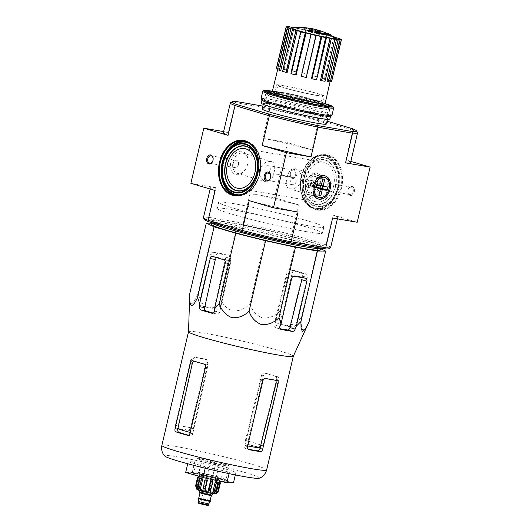 <?xml version="1.0" encoding="UTF-8"?>
<svg xmlns="http://www.w3.org/2000/svg" width="532" height="532" viewBox="0 0 532 532"><rect width="100%" height="100%" fill="white"/><g stroke="black" fill="none" stroke-linecap="round" stroke-linejoin="round"><path stroke-width="0.4" stroke-dasharray="2.66 2" d="M211.304 223.187L214.502 223.214L236.494 227.004L266.392 233.508L296.178 240.976L317.877 247.413L321.155 248.963M211.55 224.438A55.913 3.292 -166.8 0 1 266.738 233.914A55.913 3.292 -166.8 0 1 320.384 249.967M327.725 33.815L327.712 33.862A64.053 57.276 -70 0 1 328.916 34.487L329.042 33.948A16.472 0.971 -166.8 0 1 330.04 34.374M319.306 33.583A16.472 0.971 -166.8 0 1 317.617 33.217L317.744 32.685M328.916 34.487A16.472 0.971 -166.8 0 1 329.913 34.913A16.472 0.971 -166.8 0 1 330.259 35.212M327.838 33.33A64.053 57.276 -70 0 1 329.042 33.948M327.712 33.862A15.009 0.884 -166.8 0 1 328.523 34.201A15.009 0.884 -166.8 0 1 328.922 34.52A15.009 0.884 -166.8 0 1 317.192 32.652L317.318 32.12M314.698 32.319A63.355 35.91 -74.5 0 1 316.786 32.02A62.696 61.659 -58.2 0 1 318.754 32.505L318.768 32.439M318.754 32.505A63.115 35.777 105.5 0 0 317.192 32.652M316.786 32.02L316.912 31.488M317.617 33.217A63.089 51.837 98.3 0 1 319.346 34.214M320.856 32.093L320.982 31.561A64.053 27.631 104.8 0 0 320.43 31.129L320.304 31.667A64.053 27.631 104.8 0 1 320.856 32.093A16.472 0.971 -166.8 0 0 298.638 27.571A64.059 64.059 0 0 0 298.472 27.578A63.089 36.482 100.8 0 1 298.598 27.578L298.725 27.039M298.758 27.039A16.472 0.971 -166.8 0 1 320.982 31.561M296.909 27.637A64.059 64.059 0 0 0 296.863 27.637A61.453 9.702 -76.3 0 1 296.909 27.637A61.453 9.702 -76.3 0 1 297.195 27.644L297.322 27.112A63.089 36.482 100.8 0 1 298.598 27.046M297.195 27.644A63.089 36.482 100.8 0 1 298.472 27.578M301.325 27.591A63.355 51.551 107.9 0 0 298.957 27.651L299.024 27.345M298.957 27.651A62.809 36.322 -79.2 0 0 296.989 27.637M300.148 27.026L300.021 27.558A63.115 51.358 -72.1 0 1 301.065 27.564A63.115 51.358 -72.1 0 1 302.203 27.598L302.203 27.591A62.696 9.895 103.7 0 0 302.076 27.584M301.192 27.032A63.115 51.358 -72.1 0 1 302.329 27.059M300.021 27.558A15.009 0.884 -166.8 0 1 300.194 27.558A15.009 0.884 -166.8 0 1 320.304 31.667M300.454 27.026A15.009 0.884 -166.8 0 1 302.289 27.212M305.827 27.81A15.009 0.884 -166.8 0 1 320.43 31.129M296.816 28.176A63.375 44.422 -73.5 0 1 300.214 27.757L300.341 27.225M300.214 27.757A63.075 44.834 99.8 0 1 301.258 27.857M308.766 30.796A63.747 44.681 -73.5 0 1 309.85 30.67A62.783 44.628 99.8 0 1 310.874 31.155A63.574 44.562 -73.5 0 1 312.025 31.049L312.144 30.517M312.025 31.049A63.075 44.834 99.8 0 1 312.976 31.541M310.874 31.155L311.001 30.623M309.85 30.67L309.976 30.131M308.627 31.468A63.574 44.562 -73.5 0 1 309.79 31.288L309.917 30.756M309.79 31.288A62.47 44.402 -80.2 0 0 308.979 30.896M312.763 31.561A63.375 44.422 106.5 0 0 311.832 31.647L311.958 31.115M311.832 31.647A62.783 44.628 99.8 0 1 312.836 32.213M320.204 105.276A22.783 1.343 -166.8 0 1 313.734 104.598A22.783 1.343 -166.8 0 1 290.432 99.464A22.783 1.343 -166.8 0 1 276.042 94.915M275.968 94.769A22.783 1.343 -166.8 0 1 298.459 98.666A22.783 1.343 -166.8 0 1 320.337 105.176M284.78 85.925A22.783 1.343 13.2 0 0 278.176 85.346A22.783 1.343 13.2 0 0 291.662 89.782A22.783 1.343 13.2 0 0 315.942 95.168A22.783 1.343 13.2 0 0 322.545 95.753A22.783 1.343 13.2 0 0 309.065 91.311A22.783 1.343 13.2 0 0 284.78 85.925M262.875 106.101L271.214 107.537A63.966 3.764 -166.8 0 1 318.116 118.516L327.02 121.156M262.196 108.994A32.944 1.942 -166.8 0 1 294.715 114.626A32.944 1.942 -166.8 0 1 326.349 124.042M204.521 219.55A63.966 3.764 -166.8 0 1 209.202 218.991L243.676 224.936A63.966 3.764 -166.8 0 1 290.578 235.915L324.593 246.003A63.966 3.764 -166.8 0 1 328.856 248.71M305.534 245.425A56.738 3.338 -166.8 0 1 245.072 232.005A56.738 3.338 -166.8 0 1 211.497 220.96A56.738 3.338 -166.8 0 1 267.496 230.662A56.738 3.338 -166.8 0 1 321.973 246.875A56.738 3.338 -166.8 0 1 305.534 245.425M313.474 185.894A10.474 7.342 106.5 0 0 313.262 186.951A10.474 7.342 106.5 0 0 317.75 197.192A10.474 7.342 106.5 0 0 327.991 188.401A10.474 7.342 106.5 0 0 323.709 177.109A10.474 7.342 106.5 0 0 314.365 183.241A10.474 7.342 106.5 0 0 313.474 185.894M287.014 178.047C288.331 171.324 291.077 168.198 295.253 168.671C299.928 170.559 302.023 174.523 301.531 180.554C298.725 186.838 294.648 189.572 289.302 188.747C286.236 187.344 285.471 183.773 287.014 178.047M233.016 162.034A10.474 7.342 -73.5 0 1 243.257 153.243A10.474 7.342 -73.5 0 1 247.746 163.477A10.474 7.342 -73.5 0 1 246.642 167.194A10.474 7.342 -73.5 0 1 237.299 173.326A10.474 7.342 -73.5 0 1 233.016 162.034M259.476 169.881C258.998 175.932 261.092 179.889 265.754 181.764C273.056 184.624 278.209 162.878 271.712 161.681C266.352 160.87 262.276 163.603 259.476 169.881M290.578 235.915L291.656 234.692A65.336 3.844 13.2 0 0 243.244 223.354L250.02 193.515L274.605 197.758L298.858 204.953L291.656 234.692M291.888 234.659L325.983 244.767L324.593 246.003M352.131 128.604L352.955 130.16A65.336 3.844 -166.8 0 1 357.511 132.521M230.509 102.736A65.336 3.844 -166.8 0 1 235.29 102.616L270.156 108.628A65.336 3.844 -166.8 0 1 318.568 119.959L352.955 130.16M318.568 119.959L318.116 118.516M341.517 188.115A28.003 19.903 -80.2 0 0 318.322 156.029A28.003 19.903 -80.2 0 0 307.27 203.164A28.003 19.903 -80.2 0 0 341.517 188.115M296.716 174.828A4.575 3.252 -80.2 0 0 292.926 169.582A4.575 3.252 -80.2 0 0 291.117 177.282A4.575 3.252 -80.2 0 0 296.716 174.828M354.279 191.899A4.575 3.252 -80.2 0 0 350.495 186.659A4.575 3.252 -80.2 0 0 348.686 194.36A4.575 3.252 -80.2 0 0 354.279 191.899M357.198 222.256L332.946 215.061L325.983 244.767M318.761 120.106L311.792 149.811L287.539 142.616L274.605 197.758M352.849 130.214L345.88 159.919L350.861 161.395M230.861 161.529A12.043 8.439 -73.5 0 1 241.515 151.208A12.043 8.439 -73.5 0 1 247.792 163.191A12.043 8.439 -73.5 0 1 246.522 167.46A12.043 8.439 -73.5 0 1 235.37 174.37A12.043 8.439 -73.5 0 1 230.861 161.529M269.917 108.668L262.948 138.373L287.539 142.616M190.875 183.321L215.46 187.557L208.491 217.262L243.051 223.221M223.626 131.59L228.394 132.415A65.336 3.844 13.2 0 0 223.36 132.727M235.363 102.709L228.394 132.415M350.581 162.566A65.336 3.844 13.2 0 0 345.88 159.919M311.792 149.811A65.336 3.844 13.2 0 0 262.948 138.373M332.613 218.02A65.336 3.844 13.2 0 0 337.647 217.708A65.336 3.844 13.2 0 0 332.946 215.061M330.665 247.5A65.336 3.844 13.2 0 0 326.05 244.893M249.215 200.624A65.336 3.844 13.2 0 0 298.06 212.055M298.858 204.953A65.336 3.844 13.2 0 0 250.02 193.515M208.491 217.262L208.384 217.342A65.336 3.844 13.2 0 0 203.437 217.661M215.46 187.557A65.336 3.844 13.2 0 0 210.426 187.869A65.336 3.844 13.2 0 0 215.127 190.509M243.244 223.354L243.676 224.936M209.202 218.991L208.384 217.342M271.214 107.537L270.156 108.628M235.29 102.616L236.733 101.592M296.018 181.784A3.784 2.687 -80.2 0 0 294.076 177.289A3.784 2.687 -80.2 0 0 290.778 180.561A3.784 2.687 -80.2 0 0 292.786 184.75A3.784 2.687 -80.2 0 0 296.018 181.784M238.449 164.714A3.784 2.687 -80.2 0 0 236.507 160.218A3.784 2.687 -80.2 0 0 233.215 163.484A3.784 2.687 -80.2 0 0 235.217 167.673A3.784 2.687 -80.2 0 0 238.449 164.714M353.188 191.646A3.784 2.687 -80.2 0 0 351.246 187.151A3.784 2.687 -80.2 0 0 347.955 190.423A3.784 2.687 -80.2 0 0 349.963 194.606A3.784 2.687 -80.2 0 0 353.188 191.646M327.732 187.257A3.784 2.687 -80.2 0 0 325.79 182.762A3.784 2.687 -80.2 0 0 322.558 185.721A3.784 2.687 -80.2 0 0 324.5 190.217A3.784 2.687 -80.2 0 0 327.732 187.257M295.626 174.569A3.784 2.687 -80.2 0 0 293.677 170.074A3.784 2.687 -80.2 0 0 290.386 173.346A3.784 2.687 -80.2 0 0 292.394 177.528A3.784 2.687 -80.2 0 0 295.626 174.569M270.163 170.18A3.784 2.687 -80.2 0 0 268.221 165.685A3.784 2.687 -80.2 0 0 264.989 168.644A3.784 2.687 -80.2 0 0 266.938 173.139A3.784 2.687 -80.2 0 0 270.163 170.18M340.759 187.936A27.451 19.511 -80.2 0 0 326.655 155.317A27.451 19.511 -80.2 0 0 302.761 179.051A27.451 19.511 -80.2 0 0 317.325 209.422A27.451 19.511 -80.2 0 0 340.759 187.936M333.597 186.08A20.13 14.311 -80.2 0 0 323.257 162.16A20.13 14.311 -80.2 0 0 305.727 179.563A20.13 14.311 -80.2 0 0 316.414 201.841A20.13 14.311 -80.2 0 0 333.597 186.08M327.586 106.373A31.262 1.842 -166.8 0 1 328.583 107.112A31.262 1.842 -166.8 0 1 319.526 106.314A31.262 1.842 -166.8 0 1 286.216 98.925A31.262 1.842 -166.8 0 1 267.716 92.834A31.262 1.842 -166.8 0 1 268.946 92.615M276.254 93.546A31.262 1.842 -166.8 0 1 320.623 103.953M319.107 108.096A31.262 1.842 -166.8 0 1 285.797 100.701A31.262 1.842 -166.8 0 1 267.303 94.616A31.262 1.842 -166.8 0 1 298.153 99.963A31.262 1.842 -166.8 0 1 328.171 108.894A31.262 1.842 -166.8 0 1 319.107 108.096M320.264 108.435A32.944 1.942 -166.8 0 1 285.152 100.648A32.944 1.942 -166.8 0 1 265.661 94.23A32.944 1.942 -166.8 0 1 298.179 99.863A32.944 1.942 -166.8 0 1 329.807 109.273A32.944 1.942 -166.8 0 1 320.264 108.435M292.361 28.03A22.351 1.317 -166.8 0 1 314.099 31.987A22.351 1.317 -166.8 0 1 335.333 38.105M332.606 36.409A28.369 1.669 13.2 0 0 331.629 36.129L330.352 35.91L320.756 77.931A26.899 1.583 13.2 0 1 324.261 78.969L333.378 39.055M326.103 34.733L326.794 34.793A28.369 1.669 13.2 0 0 322.199 33.602L321.501 33.543L311.792 75.531A26.899 1.583 13.2 0 1 316.387 76.728L326.103 34.733A26.54 1.563 -166.8 0 1 330.352 35.91M316.467 32.299L316.48 32.193A28.369 1.669 13.2 0 0 311.493 31.022L301.637 73.09A26.899 1.583 13.2 0 1 306.625 74.254L316.467 32.299A26.54 1.563 -166.8 0 1 321.501 33.543M306.432 30.011L305.754 29.752A28.369 1.669 13.2 0 0 301.132 28.788L301.804 29.047L291.829 70.975A26.899 1.583 13.2 0 1 296.45 71.94L306.432 30.011A26.54 1.563 -166.8 0 1 311.479 31.129M293.957 27.604L283.869 69.512A26.899 1.583 13.2 0 1 287.42 70.124L297.514 28.223A26.54 1.563 -166.8 0 1 301.804 29.047M297.514 28.223L296.257 27.844A28.369 1.669 13.2 0 0 295.553 27.717M272.324 91.477A27.085 1.596 -166.8 0 1 299.057 96.112A27.085 1.596 -166.8 0 1 325.065 103.846A32.944 1.942 -166.8 0 0 272.324 91.471M320.483 80.372A26.899 1.583 13.2 0 0 322.345 80.704A26.899 1.583 13.2 0 0 324.035 80.984L333.637 38.936M325.79 37.493L316.075 79.521A26.899 1.583 13.2 0 1 311.453 78.563M316.114 35.411L306.266 77.413A26.899 1.583 13.2 0 1 301.278 76.242M301.498 31.807L291.516 73.775A26.899 1.583 13.2 0 0 296.111 74.965M293.737 29.593L283.642 71.527A26.899 1.583 13.2 0 0 287.147 72.571M289.029 27.943L278.861 69.852A26.899 1.583 13.2 0 0 280.736 70.576M288.065 27.398L277.864 69.3A26.899 1.583 13.2 0 1 277.764 69.107L277.637 69.626M288.098 27.099L277.897 68.994A26.899 1.583 13.2 0 0 277.764 69.107M289.135 27.026L278.968 68.921A26.899 1.583 13.2 0 1 280.903 69.094L291.077 27.198M336.683 37.872L327.167 79.92A26.899 1.583 13.2 0 1 329.042 80.645L338.565 38.603M339.536 39.142L330.04 81.203A26.899 1.583 13.2 0 1 330.139 81.389L330.02 81.908M339.496 39.441L330 81.502A26.899 1.583 13.2 0 0 330.139 81.389M338.458 39.514L328.936 81.576A26.899 1.583 13.2 0 1 326.994 81.409M317.198 95.541A24.618 1.45 -166.8 0 1 290.964 89.722A24.618 1.45 -166.8 0 1 276.401 84.927A24.618 1.45 -166.8 0 1 300.693 89.137A24.618 1.45 -166.8 0 1 324.327 96.166A24.618 1.45 -166.8 0 1 317.198 95.541M287.42 70.124L286.409 69.825L296.257 27.844M286.409 69.825A28.369 1.669 13.2 0 0 282.858 69.213L292.66 27.411M282.858 69.213L283.869 69.512M296.45 71.94L295.912 71.727L305.754 29.752M295.912 71.727A28.369 1.669 13.2 0 0 291.283 70.763L301.132 28.788M291.283 70.763L291.829 70.975M306.625 74.254L316.48 32.193M306.632 74.167A28.369 1.669 13.2 0 0 301.644 73.004L311.493 31.022M316.387 76.728L316.952 76.774L326.794 34.793M316.952 76.774A28.369 1.669 13.2 0 0 312.351 75.577L322.199 33.602M312.351 75.577L311.792 75.531M324.261 78.969L325.285 79.148L335.094 37.34M325.285 79.148A28.369 1.669 13.2 0 0 321.78 78.104L331.629 36.129M321.78 78.104L320.756 77.931M329.042 80.645L330.379 80.924L340.141 39.282M330.379 80.924A28.369 1.669 13.2 0 0 328.497 80.199L338.345 38.218M328.497 80.199L327.167 79.92M331.569 81.729A28.369 1.669 13.2 0 0 331.476 81.536L341.325 39.561M330 81.502L330.345 81.582M331.476 81.536L330.04 81.203M330.266 81.921L328.936 81.576M325.045 81.283L324.035 80.984M316.613 79.734L316.075 79.521M291.516 73.775L290.951 73.722M283.642 71.527L282.618 71.355M278.861 69.852L277.524 69.572M277.897 68.994L276.46 68.661L286.309 26.68M280.903 69.094L279.579 68.748L289.428 26.766M279.579 68.748A28.369 1.669 13.2 0 0 277.637 68.581L287.406 26.939M277.637 68.581L278.968 68.921M211.164 222.476L211.171 222.509A56.738 3.338 -166.8 0 1 211.164 222.476A56.738 3.338 -166.8 0 1 211.164 222.383A56.738 3.338 -166.8 0 1 267.164 232.085A56.738 3.338 -166.8 0 1 321.641 248.298A56.738 3.338 -166.8 0 1 321.601 248.378L321.601 248.378M309.125 321.607C306.844 326.894 304.75 329.66 302.854 329.92C301.438 328.124 300.932 324.128 301.331 317.93L317.877 247.413M301.331 317.93L296.763 322.179L295.612 325.145C294.921 326.695 294.063 327.393 293.032 327.247A59.045 3.478 13.2 0 0 281.774 323.902C280.517 323.376 280.118 322.306 280.597 320.69L281.747 317.724L279.639 311.493C274.698 316.321 268.946 318.462 262.389 317.91C256.291 315.31 252.115 310.681 249.854 304.025C244.9 308.966 239.127 311.267 232.544 310.927C226.426 308.527 222.23 304.058 219.955 297.521L215.34 302.183L215.068 305.348C214.775 307.004 213.957 307.789 212.607 307.709A59.045 3.478 13.2 0 0 201.189 305.74C200.225 305.421 199.773 304.417 199.839 302.721L200.118 299.556L197.964 293.731C195.63 299.45 193.468 302.821 191.493 303.845C189.984 302.814 189.412 299.423 189.764 293.664M197.964 293.731L214.502 223.214M200.118 299.556L210.672 254.569A2.746 1.922 -73.5 0 1 213.199 252.228L224.617 254.196A2.746 1.922 -73.5 0 1 224.77 254.236A2.746 1.922 -73.5 0 1 225.894 257.195L215.34 302.183M219.955 297.521L236.494 227.004M249.854 304.025L266.392 233.508M279.639 311.493L296.178 240.976M281.747 317.724L292.301 272.743A2.746 1.948 99.8 0 1 294.642 270.589A2.746 1.948 99.8 0 1 294.801 270.628L306.066 273.967A2.746 1.948 99.8 0 1 307.316 277.192L296.763 322.179M203.882 364.061L205.731 364.38C207.041 364.899 207.593 365.996 207.387 367.672L192.877 433.234A49.948 2.939 -166.8 0 1 190.203 432.496M205.731 364.38A51.172 3.012 -166.8 0 1 194.473 361.042L192.491 360.689M188.281 435.189A49.549 2.919 13.2 0 0 190.183 435.728L187.384 435.256M187.563 435.276L190.183 435.728C191.507 435.934 192.371 435.236 192.79 433.633L192.877 433.234M260.427 444.885L260.328 445.277C259.756 446.853 258.951 447.565 257.927 447.405A49.549 2.919 13.2 0 0 246.662 444.067C245.418 443.548 244.966 442.471 245.312 440.822L245.412 440.43A49.948 2.939 -166.8 0 1 260.427 444.885L276.607 379.609C276.933 377.959 276.647 376.909 275.756 376.457L277.604 376.776C278.509 377.228 278.808 378.279 278.509 379.941L263.074 445.756C262.608 447.352 261.89 448.077 260.913 447.924A53.805 3.165 13.2 0 0 249.648 444.586C248.358 444.06 247.826 442.97 248.052 441.301L263.493 375.486C264.025 373.896 264.976 373.211 266.339 373.431A53.805 3.165 -166.8 0 1 277.604 376.776M258.06 447.439L261.046 447.957L258.06 447.439M275.756 376.457A51.172 3.012 -166.8 0 0 264.49 373.112L266.339 373.431L264.49 373.112C263.114 372.892 262.15 373.57 261.591 375.153L245.412 440.43M247.613 445.936A49.948 2.939 -166.8 0 1 244.853 445.404L244.747 445.796C244.407 447.419 244.866 448.429 246.123 448.822A49.549 2.919 13.2 0 0 248.118 449.194M244.853 445.404L261.019 380.227C261.578 378.638 262.549 377.9 263.938 378.006A51.172 3.012 -166.8 0 0 275.357 379.974L277.312 380.546M193.435 428.26L207.952 362.598C208.158 360.935 207.606 359.898 206.283 359.486A51.172 3.012 -166.8 0 0 194.865 357.517C193.887 357.531 193.176 358.349 192.73 359.971L178.213 425.633A49.948 2.939 -166.8 0 1 193.435 428.26L193.349 428.659C192.93 430.288 192.052 431.06 190.722 430.973A49.549 2.919 13.2 0 0 179.304 429.005L176.358 428.127C175.434 427.834 175.121 426.87 175.42 425.234L178.127 426.032L178.213 425.633M206.469 359.532L204.461 358.947L206.469 359.532M175.42 425.234L190.855 359.419C191.321 357.803 192.052 356.985 193.043 356.979A53.805 3.165 -166.8 0 1 204.461 358.947C205.771 359.353 206.31 360.383 206.077 362.046L190.642 427.854C190.11 429.457 189.153 430.202 187.776 430.095A53.805 3.165 13.2 0 0 176.358 428.127L179.304 429.005C178.333 428.692 177.941 427.701 178.127 426.032M259.184 478.248A48.638 2.866 13.2 0 0 232.617 469.084A48.638 2.866 13.2 0 0 178.825 457.068A48.638 2.866 13.2 0 0 164.86 456.124M294.642 270.589L290.08 269.817A53.034 3.119 -166.8 0 1 301.338 273.155C302.243 273.608 302.528 274.658 302.209 276.314L290.332 324.234C289.847 325.83 289.122 326.555 288.151 326.402L293.172 327.28L288.151 326.402A52.076 3.066 13.2 0 0 276.886 323.064L281.774 323.902M217.428 309.139A52.076 3.066 13.2 0 0 206.01 307.17C205.093 306.878 204.773 305.913 205.053 304.271L215.713 256.065C216.158 254.436 216.876 253.624 217.861 253.611A53.034 3.119 -166.8 0 1 229.279 255.579C230.589 255.992 231.141 257.023 230.935 258.692L220.275 306.898C219.756 308.5 218.805 309.245 217.428 309.139L212.607 307.709M188.521 331.769A53.805 3.165 -166.8 0 1 188.528 331.735A53.805 3.165 -166.8 0 1 199.274 332.314A53.805 3.165 -166.8 0 1 258.04 344.949A53.805 3.165 -166.8 0 1 293.298 356.307A53.805 3.165 -166.8 0 1 293.285 356.34L293.298 356.307M213.305 313.102A52.076 3.066 13.2 0 0 216.87 314.106C218.24 314.332 219.177 313.647 219.696 312.051L230.349 263.919C230.555 262.249 230.01 261.152 228.713 260.633A53.034 3.119 -166.8 0 1 217.448 257.288C216.477 257.136 215.773 257.867 215.327 259.47M280.969 329.414L276.327 328.031A52.076 3.066 13.2 0 0 280.045 328.716M201.189 305.74L206.01 307.17L201.189 305.74M280.816 329.361L276.327 328.031C275.017 327.626 274.485 326.595 274.731 324.939L286.602 277.092C287.154 275.503 288.125 274.758 289.508 274.864L294.169 276.248M301.824 279.719C302.143 278.083 301.844 277.125 300.926 276.833L305.74 278.249M305.587 278.216L300.926 276.833A53.034 3.119 -166.8 0 1 289.508 274.864M212.561 256.437L217.448 257.288L212.72 256.477M294.801 270.628L290.08 269.817C288.71 269.591 287.745 270.276 287.187 271.859L275.31 319.779C275.064 321.448 275.589 322.538 276.886 323.064M233.475 482.803L216.132 477.663L218.639 466.99L194.739 461.789L188.188 461.736L205.532 466.883L229.425 472.077L235.975 472.13L218.639 466.99M235.324 474.93L235.975 472.13M229.053 473.646L229.425 472.077M205.212 468.24L205.532 466.883M187.716 463.758L188.188 461.736M216.132 477.663L192.238 472.463L185.688 472.409M192.238 472.463L194.739 461.789M224.471 465.473A16.472 0.971 -166.8 0 1 206.921 461.577A16.472 0.971 -166.8 0 1 197.173 458.371A16.472 0.971 -166.8 0 1 213.432 461.191A16.472 0.971 -166.8 0 1 229.245 465.892A16.472 0.971 -166.8 0 1 224.471 465.473M221.259 479.172A16.472 0.971 -166.8 0 1 203.709 475.276A16.472 0.971 -166.8 0 1 193.961 472.07A16.472 0.971 -166.8 0 1 194 472.017A16.472 0.971 -166.8 0 1 210.22 474.883A16.472 0.971 -166.8 0 1 226.02 479.525A16.472 0.971 -166.8 0 1 226.034 479.591A16.472 0.971 -166.8 0 1 221.259 479.172M222.097 481.32A18.301 1.077 -166.8 0 1 202.107 476.865A18.301 1.077 -166.8 0 1 191.806 473.374A18.301 1.077 -166.8 0 1 209.827 476.559A18.301 1.077 -166.8 0 1 227.383 481.719A18.301 1.077 -166.8 0 1 222.097 481.32M306.804 231.719A54.084 3.185 -166.8 0 1 249.169 218.931A54.084 3.185 -166.8 0 1 217.169 208.404A54.084 3.185 -166.8 0 1 270.549 217.655A54.084 3.185 -166.8 0 1 322.478 233.102A54.084 3.185 -166.8 0 1 306.804 231.719M308.221 225.674A54.084 3.185 -166.8 0 1 250.592 212.886A54.084 3.185 -166.8 0 1 218.585 202.353A54.084 3.185 -166.8 0 1 271.972 211.603A54.084 3.185 -166.8 0 1 323.895 227.058A54.084 3.185 -166.8 0 1 308.221 225.674M308.161 225.654A53.991 3.179 -166.8 0 1 250.625 212.886A53.991 3.179 -166.8 0 1 218.679 202.373A53.991 3.179 -166.8 0 1 271.965 211.61A53.991 3.179 -166.8 0 1 323.808 227.031A53.991 3.179 -166.8 0 1 308.161 225.654M306.745 231.706A53.991 3.179 -166.8 0 1 249.209 218.938A53.991 3.179 -166.8 0 1 217.262 208.424A53.991 3.179 -166.8 0 1 270.549 217.661A53.991 3.179 -166.8 0 1 322.392 233.083A53.991 3.179 -166.8 0 1 306.745 231.706M272.384 91.231A35.504 2.088 -166.8 0 1 325.125 103.6M262.868 91.191A36.422 2.141 -166.8 0 1 298.725 97.529A36.422 2.141 -166.8 0 1 333.664 107.797M261.046 98.686A36.422 2.141 -166.8 0 1 296.996 104.91A36.422 2.141 -166.8 0 1 331.961 115.318M261.963 100.242A35.232 2.075 -166.8 0 1 261.93 100.109A35.232 2.075 -166.8 0 1 296.71 106.141A35.232 2.075 -166.8 0 1 330.532 116.202A35.232 2.075 -166.8 0 1 330.445 116.309M261.225 103.135A35.232 2.075 -166.8 0 1 295.998 109.16A35.232 2.075 -166.8 0 1 329.827 119.228M318.05 117.865A32.944 1.942 -166.8 0 1 282.08 109.845A32.944 1.942 -166.8 0 1 263.533 103.56A32.944 1.942 -166.8 0 1 295.965 109.293A32.944 1.942 -166.8 0 1 327.566 118.576A32.944 1.942 -166.8 0 1 318.05 117.865M319.619 106.553A31.454 1.849 -166.8 0 1 286.928 99.331A31.454 1.849 -166.8 0 1 267.51 93.107A31.454 1.849 -166.8 0 1 267.476 92.994A31.454 1.849 -166.8 0 1 298.525 98.373A31.454 1.849 -166.8 0 1 328.729 107.358A31.454 1.849 -166.8 0 1 328.656 107.451A31.454 1.849 -166.8 0 1 319.619 106.553M317.371 116.116A31.454 1.849 -166.8 0 1 283.849 108.681A31.454 1.849 -166.8 0 1 265.235 102.55A31.454 1.849 -166.8 0 1 265.315 102.457A31.454 1.849 -166.8 0 1 296.284 107.936A31.454 1.849 -166.8 0 1 326.462 116.801A31.454 1.849 -166.8 0 1 326.488 116.92A31.454 1.849 -166.8 0 1 317.371 116.116M308.247 185.349A1.829 1.283 -73.5 0 1 308.141 185.322A1.829 1.283 -73.5 0 1 307.43 183.201A1.829 1.283 -73.5 0 1 309.185 181.811A1.829 1.283 -73.5 0 1 309.91 183.859A1.829 1.283 -73.5 0 1 308.247 185.349M316.879 185.229A1.829 1.283 106.5 0 0 316.068 183.859A1.829 1.283 106.5 0 0 315.961 183.833A1.829 1.283 106.5 0 0 314.292 185.316A1.829 1.283 106.5 0 0 315.024 187.364A1.829 1.283 106.5 0 0 315.13 187.39A1.829 1.283 106.5 0 0 315.848 187.244M328.018 187.151L320.743 185.116L316.813 184.438L321.215 185.748M307.789 187.304A3.844 2.693 -73.5 0 1 307.569 187.251A3.844 2.693 -73.5 0 1 306.08 182.802A3.844 2.693 -73.5 0 1 309.757 179.883A3.844 2.693 -73.5 0 1 311.287 184.185A3.844 2.693 -73.5 0 1 307.789 187.304M310.289 188.049A3.844 2.693 -73.5 0 1 310.07 187.995A3.844 2.693 -73.5 0 1 308.58 183.547A3.844 2.693 -73.5 0 1 312.257 180.627A3.844 2.693 -73.5 0 1 313.794 184.923A3.844 2.693 -73.5 0 1 310.289 188.049M309.185 192.764A8.692 6.091 -73.5 0 1 308.693 192.644A8.692 6.091 -73.5 0 1 305.321 182.576A8.692 6.091 -73.5 0 1 313.641 175.979A8.692 6.091 -73.5 0 1 317.105 185.701A8.692 6.091 -73.5 0 1 309.185 192.764M311.06 193.316A8.692 6.091 -73.5 0 1 310.568 193.202A8.692 6.091 -73.5 0 1 307.203 183.134A8.692 6.091 -73.5 0 1 315.516 176.531A8.692 6.091 -73.5 0 1 318.981 186.253A8.692 6.091 -73.5 0 1 311.06 193.316M310.655 195.045A10.474 7.342 -73.5 0 1 305.574 184.671A10.474 7.342 -73.5 0 1 306.678 180.96A10.474 7.342 -73.5 0 1 316.686 175.075A10.474 7.342 -73.5 0 1 320.058 187.025A10.474 7.342 -73.5 0 1 310.655 195.045M311.366 196.887A12.043 8.439 -73.5 0 1 310.688 196.727A12.043 8.439 -73.5 0 1 305.528 184.963A12.043 8.439 -73.5 0 1 306.798 180.694A12.043 8.439 -73.5 0 1 317.538 173.645A12.043 8.439 -73.5 0 1 322.339 187.104A12.043 8.439 -73.5 0 1 311.366 196.887M317.99 198.848A12.043 8.439 -73.5 0 1 317.305 198.689A12.043 8.439 -73.5 0 1 312.643 184.75A12.043 8.439 -73.5 0 1 324.154 175.607A12.043 8.439 -73.5 0 1 329.315 187.37A12.043 8.439 -73.5 0 1 328.051 191.64A12.043 8.439 -73.5 0 1 317.99 198.848M322.791 179.031L317.538 177.475A1.463 1.044 -80.2 0 0 317.451 177.455A1.463 1.044 -80.2 0 0 316.201 178.599L314.904 184.112L310.548 183.394L316.214 185.116M315.729 187.211L309.923 186.067L315.589 187.783M314.904 184.112L321.162 185.967M314.279 186.779L312.989 192.298A1.463 1.044 -80.2 0 0 313.654 194.014L318.914 195.577M316.134 187.331L314.891 192.624A1.463 1.044 -80.2 0 0 315.556 194.34L318.961 195.35M324.693 179.357L319.439 177.801A1.463 1.044 -80.2 0 0 319.353 177.781A1.463 1.044 -80.2 0 0 318.103 178.925L316.813 184.438M201.801 490.517A6.497 0.386 13.2 0 0 199.919 490.351A6.497 0.386 13.2 0 0 206.157 492.206A6.497 0.386 13.2 0 0 212.567 493.324A6.497 0.386 13.2 0 0 208.724 492.053A6.497 0.386 13.2 0 0 201.801 490.517M205.199 504.848L200.65 503.664L205.199 504.848M208.664 503.944L198.689 501.603M210.419 501.264A6.224 0.366 13.2 0 0 206.742 500.053A6.224 0.366 13.2 0 0 200.112 498.577A6.224 0.366 13.2 0 0 198.303 498.418M210.187 500.705A6.224 0.366 13.2 0 0 200.192 498.225A6.224 0.366 13.2 0 0 198.762 498.025M212.148 495.099A6.497 0.386 13.2 0 0 208.305 493.836A6.497 0.386 13.2 0 0 201.382 492.3A6.497 0.386 13.2 0 0 199.5 492.133M198.117 477.49L196.242 485.497A11.897 0.698 -166.8 0 0 195.67 485.49L196.527 488.848A10.248 0.605 13.2 0 0 196.401 488.908L198.955 478.029M196.242 485.497L197.099 488.855L199.673 477.876A10.248 0.605 13.2 0 0 199.101 477.876L198.995 477.849M201.615 478.002L199.739 486.009L200.172 489.314L202.745 478.341L201.615 478.002A11.897 0.698 13.2 0 0 200.092 477.743L198.217 485.743L198.649 489.054A10.248 0.605 13.2 0 0 197.099 488.855M207.081 479.126L204.913 490.298L207.487 479.319L207.081 479.126A11.897 0.698 13.2 0 0 205.013 478.68L202.845 489.846A10.248 0.605 13.2 0 0 200.172 489.314M213.046 480.556L210.04 491.528L212.62 480.556L213.046 480.556A11.897 0.698 13.2 0 0 210.985 480.044L207.979 491.016A10.248 0.605 13.2 0 0 204.913 490.298M217.914 481.912L216.039 489.919L214.197 492.692L216.77 481.719L217.914 481.912A11.897 0.698 13.2 0 0 216.411 481.467L214.536 489.473L212.694 492.246A10.248 0.605 13.2 0 0 210.04 491.528M219.842 482.577L217.967 490.577L215.713 493.211A10.248 0.605 13.2 0 0 214.197 492.692M220.328 483.063L218.506 490.837L216.251 493.463L218.951 482.517M218.911 482.704L216.358 493.59A10.248 0.605 13.2 0 0 216.358 493.59A10.248 0.605 13.2 0 0 216.251 493.463M215.088 462.687L210.539 461.503L215.088 462.687M221.093 464.469A11.531 0.678 -166.8 0 1 208.803 461.743A11.531 0.678 -166.8 0 1 201.98 459.502A11.531 0.678 -166.8 0 1 213.365 461.47A11.531 0.678 -166.8 0 1 224.438 464.762A11.531 0.678 -166.8 0 1 221.093 464.469M215.626 477.497A8.233 0.485 -166.8 0 1 206.848 475.548A8.233 0.485 -166.8 0 1 201.98 473.946A8.233 0.485 -166.8 0 1 204.368 474.158A8.233 0.485 -166.8 0 1 213.139 476.107A8.233 0.485 -166.8 0 1 218.014 477.709A8.233 0.485 -166.8 0 1 215.626 477.497M203.949 475.934A8.233 0.485 13.2 0 0 201.562 475.728A8.233 0.485 13.2 0 0 209.468 478.082A8.233 0.485 13.2 0 0 217.595 479.485A8.233 0.485 13.2 0 0 212.727 477.882A8.233 0.485 13.2 0 0 203.949 475.934M202.572 475.528A10.248 0.605 13.2 0 0 199.6 475.269A10.248 0.605 13.2 0 0 209.442 478.195A10.248 0.605 13.2 0 0 219.556 479.95A10.248 0.605 13.2 0 0 213.492 477.949A10.248 0.605 13.2 0 0 202.572 475.528M202.845 489.846L205.418 478.867L205.013 478.68M207.487 479.319A10.248 0.605 13.2 0 0 205.418 478.867M207.979 491.016L210.559 480.037L210.985 480.044M212.62 480.556A10.248 0.605 13.2 0 0 210.559 480.037M212.694 492.246L215.267 481.274L216.411 481.467M216.77 481.719A10.248 0.605 13.2 0 0 215.267 481.274M215.713 493.211L218.286 482.238L218.985 482.391M218.825 482.491A10.248 0.605 13.2 0 0 218.286 482.238M216.231 493.649L218.805 482.677M214.11 493.45L216.684 482.471M209.914 492.659L212.487 481.679M202.712 490.969L205.292 479.997M198.562 489.812L201.136 478.833M196.508 489.034L199.081 478.062M199.673 477.876L199.028 477.716M196.527 488.848L199.101 477.876M198.649 489.054L201.222 478.075L200.092 477.743M202.745 478.341A10.248 0.605 13.2 0 0 201.947 478.195A10.248 0.605 13.2 0 0 201.222 478.075M217.881 478.168A11.531 0.678 -166.8 0 1 205.591 475.442A11.531 0.678 -166.8 0 1 198.768 473.194A11.531 0.678 -166.8 0 1 210.153 475.169A11.531 0.678 -166.8 0 1 221.219 478.461A11.531 0.678 -166.8 0 1 217.881 478.168M338.857 187.61A27.451 19.511 -80.2 0 0 324.753 154.985A27.451 19.511 -80.2 0 0 300.853 178.725A27.451 19.511 -80.2 0 0 315.423 209.096A27.451 19.511 -80.2 0 0 338.857 187.61M338.352 187.49A27.085 19.252 -80.2 0 0 315.922 156.455A27.085 19.252 -80.2 0 0 305.222 202.047A27.085 19.252 -80.2 0 0 338.352 187.49M338.186 187.444A26.839 19.079 -80.2 0 0 315.955 156.687A26.839 19.079 -80.2 0 0 305.355 201.867A26.839 19.079 -80.2 0 0 338.186 187.444M338.086 187.404A26.58 18.893 -80.2 0 0 316.068 156.94A26.58 18.893 -80.2 0 0 305.567 201.688A26.58 18.893 -80.2 0 0 338.086 187.404M338.099 187.271A24.964 17.749 -80.2 0 0 317.418 158.656A24.964 17.749 -80.2 0 0 307.562 200.684A24.964 17.749 -80.2 0 0 338.099 187.271M337.747 187.164A24.452 17.376 -80.2 0 0 317.491 159.148A24.452 17.376 -80.2 0 0 307.842 200.305A24.452 17.376 -80.2 0 0 337.747 187.164M335.519 186.646A22.836 16.233 -80.2 0 0 316.607 160.478A22.836 16.233 -80.2 0 0 307.589 198.915A22.836 16.233 -80.2 0 0 335.519 186.646M335.266 186.579A22.577 16.046 -80.2 0 0 316.573 160.711A22.577 16.046 -80.2 0 0 307.656 198.709A22.577 16.046 -80.2 0 0 335.266 186.579M241.222 194.619A26.58 18.893 -80.2 0 0 259.277 173.811A26.58 18.893 -80.2 0 0 249.987 143.78M239.36 195.078A26.839 19.079 -80.2 0 0 259.53 173.878A26.839 19.079 -80.2 0 0 248.391 142.722M237.777 195.277A27.085 19.252 -80.2 0 0 259.696 173.931A27.085 19.252 -80.2 0 0 246.961 141.997M235.31 195.251A27.451 19.511 -80.2 0 0 236.255 195.444A27.451 19.511 -80.2 0 0 259.696 173.957A27.451 19.511 -80.2 0 0 245.591 141.339A27.451 19.511 -80.2 0 0 244.634 141.206M315.775 102.729A24.984 1.47 -166.8 0 1 275.157 92.541A24.984 1.47 -166.8 0 1 305.149 97.715A24.984 1.47 -166.8 0 1 315.775 102.729M315.609 102.297A24.618 1.45 -166.8 0 1 289.375 96.478A24.618 1.45 -166.8 0 1 274.811 91.684A24.618 1.45 -166.8 0 1 299.11 95.893A24.618 1.45 -166.8 0 1 322.744 102.929A24.618 1.45 -166.8 0 1 315.609 102.297M161.868 445.397A53.805 3.165 -166.8 0 1 214.975 454.601A53.805 3.165 -166.8 0 1 266.638 469.969M190.044 433.161L192.79 433.633M205.485 367.346L207.387 367.672M192.624 360.723L194.473 361.042M261.591 375.153L263.493 375.486M276.607 379.609L278.509 379.941M260.328 445.277L263.074 445.756M246.662 444.067L249.648 444.586M245.312 440.822L248.052 441.301M275.357 379.974L277.179 380.513M263.938 378.006L265.761 378.545M261.019 380.227L262.894 380.786M244.747 445.796L247.46 446.601M187.776 430.095L190.722 430.973M190.642 427.854L193.349 428.659M190.855 359.419L192.73 359.971M193.043 356.979L194.865 357.517M206.077 362.046L207.952 362.598M199.839 302.721L205.053 304.271M215.068 305.348L220.275 306.898M274.731 324.939L279.938 326.482M214.416 311.14L219.696 312.051M290.332 324.234L295.612 325.145M275.31 319.779L280.597 320.69M302.209 276.314L307.316 277.192M301.338 273.155L306.066 273.967M287.187 271.859L292.301 272.743M225.894 257.195L230.935 258.692M213.199 252.228L217.861 253.611M210.672 254.569L215.713 256.065M223.985 259.815L228.713 260.633M225.236 263.041L230.349 263.919M286.602 277.092L291.642 278.588M310.961 183.553L310.336 186.227M310.974 183.434L310.349 186.1M312.989 192.298L314.891 192.624M320.743 185.116L320.57 185.868M316.201 178.599L318.103 178.925M322.758 185.588L322.625 186.167M313.654 194.014L315.556 194.34M317.538 177.475L319.439 177.801M211.876 493.51A8.233 0.485 -166.8 0 1 198.483 490.152A8.233 0.485 -166.8 0 1 208.371 491.854A8.233 0.485 -166.8 0 1 211.876 493.51M206.27 504.762L200.132 503.345M208.418 505.014L198.436 502.673M210.054 500.685A6.038 0.352 13.2 0 0 200.318 498.258A6.038 0.352 13.2 0 0 198.895 498.065M210.193 500.645A5.859 0.346 13.2 0 0 206.729 499.508A5.859 0.346 13.2 0 0 200.484 498.118A5.859 0.346 13.2 0 0 198.788 497.972M201.714 492.871A5.859 0.346 13.2 0 0 200.019 492.725L199.886 492.313L203.098 493.317C207.939 494.654 213.239 495.378 211.723 495.086L211.423 495.398A5.859 0.346 13.2 0 0 207.959 494.255A5.859 0.346 13.2 0 0 201.714 492.871M201.508 492.333A6.318 0.372 13.2 0 0 204.195 493.603A6.318 0.372 13.2 0 0 211.776 494.913A6.318 0.372 13.2 0 0 201.508 492.333M198.217 485.743A11.897 0.698 -166.8 0 1 199.739 486.009M203.131 486.68A11.897 0.698 -166.8 0 1 205.199 487.132M209.109 488.043A11.897 0.698 -166.8 0 1 211.171 488.562M214.536 489.473A11.897 0.698 -166.8 0 1 216.039 489.919M217.967 490.577A11.897 0.698 -166.8 0 1 218.506 490.837M328.922 34.52L329.042 33.982M278.176 85.346L276.314 93.3M322.545 95.753L320.683 103.707M323.709 177.109L295.253 168.671M317.75 197.192L289.302 188.747M271.712 161.681L243.257 153.243M265.754 181.764L237.299 173.326M337.647 217.708L337.381 218.838M210.426 187.869L210.153 189.033M294.076 177.289L268.613 172.9M292.786 184.75L267.33 180.355M236.507 160.218L211.044 155.823M235.217 167.673L209.761 163.284M351.246 187.151L325.79 182.762M349.963 194.606L324.5 190.217M293.677 170.074L268.221 165.685M292.394 177.528L266.938 173.139M326.655 155.317L324.753 154.985C313.548 152.578 301.265 166.303 300.321 182.097C299.928 197.066 304.962 206.064 315.423 209.096L317.325 209.422M323.257 162.16L244.6 148.594M316.414 201.841L237.757 188.275M243.683 141.007L245.591 141.339C256.643 142.802 263.639 159.008 259.802 173.971C256.87 187.45 246.003 197.432 236.255 195.444L234.353 195.118M267.716 92.834L267.303 94.616M328.583 107.112L328.171 108.894M265.661 94.23L263.28 104.372M329.807 109.273L327.426 119.421M330.286 35.105A64.059 64.059 0 0 0 329.913 34.913M301.065 27.564A64.059 64.059 0 0 0 300.194 27.558M276.401 84.927L274.705 91.843L275.104 91.79C276.228 91.577 282.126 92.588 292.786 94.816C303.193 97.057 317.69 100.801 322.066 102.716L322.771 103.115L324.327 96.166M211.497 220.96L211.164 222.383M321.973 246.875L321.641 248.298M197.173 458.371L193.961 472.07M229.245 465.892L226.034 479.591M194 472.017L191.806 473.374M226.02 479.525L227.383 481.719M218.585 202.353L217.169 208.404M323.895 227.058L322.478 233.102M218.679 202.373L217.262 208.424M323.808 227.031L322.392 233.083M328.656 107.451L330.438 106.353M267.51 93.107L266.399 91.331M267.476 92.994L265.235 102.55M328.729 107.358L326.488 116.92M265.315 102.457L263.533 103.56M326.462 116.801L327.566 118.576M316.068 183.859L309.185 181.811M315.024 187.364L308.141 185.322M312.257 180.627L309.757 179.883M310.07 187.995L307.569 187.251M315.516 176.531L313.641 175.979M310.568 193.202L308.693 192.644M324.154 175.607L317.538 173.645M317.305 198.689L310.688 196.727M310.548 183.394L309.923 186.067M317.451 177.455L319.353 177.781M198.702 498.078L210.22 500.778M217.595 479.485L218.014 477.709M201.562 475.728L201.98 473.946M219.29 481.094L219.556 479.95M199.32 476.453L199.6 475.269M210.539 461.503L200.65 503.664M215.879 462.76L205.997 504.915M201.98 459.502L198.768 473.194M224.438 464.762L221.219 478.461"/><path stroke-width="0.8" d="M321.155 248.963L325.664 251.091L317.464 251.024L295.473 247.227L265.581 240.73L235.796 233.255L214.097 226.825L206.303 223.147L211.304 223.187M304.218 248.457A55.913 3.292 -166.8 0 1 245.299 235.41A55.913 3.292 -166.8 0 1 211.55 224.438L211.171 222.509A56.738 3.338 -166.8 0 0 245.644 233.668A56.738 3.338 -166.8 0 0 305.195 246.848A56.738 3.338 -166.8 0 0 321.601 248.378L320.384 249.967A55.913 3.292 -166.8 0 1 304.218 248.457M328.65 33.669A64.059 64.059 0 0 1 330.04 34.374A16.472 0.971 -166.8 0 1 330.385 34.68A16.472 0.971 -166.8 0 1 317.744 32.685A63.089 51.837 98.3 0 1 319.473 33.682A61.453 60.435 121.8 0 0 317.478 33.184A62.809 51.611 -81.7 0 0 314.824 31.787A63.355 35.91 -74.5 0 1 316.912 31.488A62.696 61.659 -58.2 0 1 318.874 31.973A63.115 35.777 105.5 0 0 317.318 32.12A15.009 0.884 -166.8 0 0 329.042 33.982A15.009 0.884 -166.8 0 0 328.65 33.669A15.009 0.884 -166.8 0 0 327.838 33.33L327.725 33.815M330.385 34.68L330.259 35.212A16.472 0.971 -166.8 0 1 319.306 33.583M318.768 32.439L318.874 31.973M319.473 33.682L319.346 34.214A61.453 60.435 121.8 0 0 317.351 33.716A62.809 51.611 -81.7 0 0 314.698 32.319L314.824 31.787M317.351 33.716L317.478 33.184M296.989 27.637A62.809 36.322 -79.2 0 0 296.863 27.637L296.982 27.105A61.453 9.702 -76.3 0 1 297.036 27.105A64.059 64.059 0 0 1 298.598 27.046A63.089 36.482 100.8 0 1 298.725 27.039A16.472 0.971 -166.8 0 1 298.758 27.039A64.059 64.059 0 0 1 300.314 27.026A15.009 0.884 -166.8 0 1 300.454 27.026M299.024 27.345L299.084 27.112A62.809 36.322 -79.2 0 0 296.982 27.105M328.284 34.081A64.059 64.059 0 0 0 302.076 27.584A62.696 9.895 103.7 0 0 301.87 27.591L301.996 27.059A63.355 51.551 107.9 0 0 299.084 27.112M301.87 27.591A63.355 51.551 107.9 0 0 301.325 27.591M302.203 27.591L302.329 27.059A62.696 9.895 103.7 0 0 302.203 27.052A62.696 9.895 103.7 0 0 301.996 27.059M300.314 27.026A15.009 0.884 -166.8 0 0 300.148 27.026A63.115 51.358 -72.1 0 1 301.192 27.032A64.059 64.059 0 0 1 302.203 27.052M302.289 27.212A15.009 0.884 -166.8 0 1 305.827 27.81M300.341 27.225A63.075 44.834 99.8 0 1 301.385 27.325A63.574 44.562 106.5 0 0 297.987 27.744A62.091 44.136 -80.2 0 0 296.942 27.644A63.375 44.422 -73.5 0 1 300.341 27.225M297.987 27.744L297.86 28.276A63.574 44.562 106.5 0 1 301.258 27.857L301.385 27.325M297.86 28.276A62.091 44.136 -80.2 0 0 296.816 28.176L296.942 27.644M312.144 30.517A63.075 44.834 99.8 0 1 313.102 31.009A63.375 44.422 106.5 0 0 311.958 31.115A62.783 44.628 99.8 0 1 312.962 31.674A63.122 44.249 106.5 0 0 311.872 31.814A62.47 44.402 -80.2 0 0 310.868 31.248A63.375 44.422 106.5 0 0 309.704 31.428A62.091 44.136 -80.2 0 0 308.753 30.936A63.574 44.562 -73.5 0 1 309.917 30.756A62.47 44.402 -80.2 0 0 308.893 30.264A63.747 44.681 -73.5 0 1 309.976 30.131A62.783 44.628 99.8 0 1 311.001 30.623A63.574 44.562 -73.5 0 1 312.144 30.517M312.763 31.561A63.375 44.422 106.5 0 1 312.976 31.541L313.102 31.009M308.979 30.896A62.47 44.402 -80.2 0 0 308.766 30.796L308.893 30.264M312.962 31.674L312.836 32.213A63.122 44.249 106.5 0 0 311.752 32.346A62.47 44.402 -80.2 0 0 310.741 31.78A63.375 44.422 106.5 0 0 309.577 31.967A62.091 44.136 -80.2 0 0 308.627 31.468L308.753 30.936M309.577 31.967L309.704 31.428M310.741 31.78L310.868 31.248M311.752 32.346L311.872 31.814M276.042 94.915A22.783 1.343 -166.8 0 1 275.968 94.769L276.314 93.3M320.683 103.707L320.337 105.176A22.783 1.343 -166.8 0 1 320.204 105.276M262.875 106.101L236.733 101.592A63.966 3.764 -166.8 0 0 232.158 101.718A63.966 3.764 -166.8 0 0 236.414 104.425L270.429 114.52A63.966 3.764 -166.8 0 0 317.331 125.499L351.812 131.444A63.966 3.764 -166.8 0 0 356.493 130.885L357.511 132.521A65.336 3.844 -166.8 0 1 357.571 132.774A65.336 3.844 -166.8 0 1 352.63 133.086L345.547 162.878L370.132 167.115L350.861 161.395M327.02 121.156L352.131 128.604A63.966 3.764 -166.8 0 1 356.493 130.885M327.426 119.421L326.349 124.042A32.944 1.942 -166.8 0 1 316.799 123.198A32.944 1.942 -166.8 0 1 281.694 115.411A32.944 1.942 -166.8 0 1 262.196 108.994L263.28 104.372M330.498 247.699L328.856 248.71A63.966 3.764 -166.8 0 1 324.274 248.843L325.717 247.819A65.336 3.844 13.2 0 0 330.498 247.699A65.336 3.844 13.2 0 0 330.665 247.5L337.381 218.838M289.794 242.898A63.966 3.764 -166.8 0 1 242.891 231.919L242.446 230.476A65.336 3.844 13.2 0 0 290.851 241.807L289.794 242.898L324.274 248.843M210.153 189.033L203.437 217.661A65.336 3.844 13.2 0 0 203.497 217.907A65.336 3.844 13.2 0 0 208.052 220.275L208.883 221.824L242.891 231.919M208.883 221.824A63.966 3.764 -166.8 0 1 204.521 219.55L203.497 217.907M208.052 220.275L242.446 230.476M317.956 127.208L317.764 127.075A65.336 3.844 -166.8 0 1 269.352 115.743L262.15 145.482L286.402 152.677L310.994 156.913L317.956 127.208L352.517 133.173M269.352 115.743L270.429 114.52M236.414 104.425L234.964 105.542A65.336 3.844 -166.8 0 1 230.349 102.929A65.336 3.844 -166.8 0 1 230.509 102.736L232.158 101.718M269.119 115.776L234.964 105.542M370.132 167.115L357.198 222.256L332.613 218.02L325.717 247.819M257.787 173.678A28.003 19.903 -80.2 0 0 234.592 141.585A28.003 19.903 -80.2 0 0 223.54 188.727A28.003 19.903 -80.2 0 0 257.787 173.678M212.986 160.385A4.575 3.252 -80.2 0 0 209.196 155.145A4.575 3.252 -80.2 0 0 207.387 162.845A4.575 3.252 -80.2 0 0 212.986 160.385M270.549 177.462A4.575 3.252 -80.2 0 0 266.765 172.222A4.575 3.252 -80.2 0 0 264.956 179.922A4.575 3.252 -80.2 0 0 270.549 177.462M235.031 105.662L228.062 135.367L203.809 128.179L190.875 183.321L215.127 190.509L208.158 220.215M286.402 152.677L273.468 207.819L249.215 200.624L242.253 230.329M203.809 128.179L223.626 131.59M330.146 188.907A12.043 8.439 106.5 0 0 325.637 176.065A12.043 8.439 106.5 0 0 314.485 182.975A12.043 8.439 106.5 0 0 313.222 187.244A12.043 8.439 106.5 0 0 319.493 199.227A12.043 8.439 106.5 0 0 330.146 188.907M273.468 207.819L298.06 212.055L291.09 241.761L325.644 247.726M345.547 162.878A65.336 3.844 13.2 0 0 350.581 162.566L357.571 132.774M262.15 145.482A65.336 3.844 13.2 0 0 310.994 156.913M230.349 102.929L223.36 132.727A65.336 3.844 13.2 0 0 228.062 135.367M317.331 125.499L317.764 127.075M352.63 133.086L351.812 131.444M270.562 177.395A3.784 2.687 -80.2 0 0 268.613 172.9A3.784 2.687 -80.2 0 0 265.322 176.172A3.784 2.687 -80.2 0 0 267.33 180.355A3.784 2.687 -80.2 0 0 270.562 177.395M212.993 160.318A3.784 2.687 -80.2 0 0 211.044 155.823A3.784 2.687 -80.2 0 0 207.753 159.095A3.784 2.687 -80.2 0 0 209.761 163.284A3.784 2.687 -80.2 0 0 212.993 160.318M254.941 172.521A20.13 14.311 -80.2 0 0 244.6 148.594A20.13 14.311 -80.2 0 0 227.078 166.004A20.13 14.311 -80.2 0 0 237.757 188.275A20.13 14.311 -80.2 0 0 254.941 172.521M257.794 173.632A27.451 19.511 -80.2 0 0 243.683 141.007A27.451 19.511 -80.2 0 0 219.789 164.747A27.451 19.511 -80.2 0 0 234.353 195.118A27.451 19.511 -80.2 0 0 257.794 173.632M268.946 92.615A31.262 1.842 -166.8 0 1 276.254 93.546M320.623 103.953A31.262 1.842 -166.8 0 1 327.586 106.373M330.286 35.105A64.059 64.059 0 0 1 335.333 38.105A22.351 1.317 -166.8 0 1 329.082 37.805A22.351 1.317 -166.8 0 1 298.306 30.597A22.351 1.317 -166.8 0 1 292.361 28.03A64.059 64.059 0 0 1 296.863 27.637M295.553 27.717A28.369 1.669 13.2 0 0 292.7 27.232L293.957 27.604A26.54 1.563 -166.8 0 0 291.077 27.198L289.428 26.766A28.369 1.669 13.2 0 0 287.486 26.6L289.135 27.026A26.54 1.563 -166.8 0 0 288.098 27.099L286.309 26.68A28.369 1.669 13.2 0 0 286.176 26.793A28.369 1.669 13.2 0 0 286.276 26.979L287.985 27.724M287.373 27.598A28.369 1.669 13.2 0 0 289.248 28.322L279.406 70.297A28.369 1.669 13.2 0 1 277.524 69.572L287.373 27.598L289.029 27.943A26.54 1.563 -166.8 0 1 288.065 27.398M289.248 28.322L290.911 28.668L280.736 70.576L279.406 70.297M292.46 29.373A28.369 1.669 13.2 0 0 295.965 30.41L286.123 72.392A28.369 1.669 13.2 0 1 282.618 71.355L292.46 29.373L293.737 29.593A26.54 1.563 -166.8 0 1 290.911 28.668M295.965 30.41L297.242 30.63L287.147 72.571L286.123 72.392M300.799 31.747A28.369 1.669 13.2 0 0 305.395 32.944L295.553 74.919A28.369 1.669 13.2 0 1 290.951 73.722L300.799 31.747L301.498 31.807A26.54 1.563 -166.8 0 1 297.242 30.63M305.395 32.944L306.093 33.004L296.111 74.965L295.553 74.919M311.127 34.241L301.272 76.329L311.127 34.241A26.54 1.563 -166.8 0 1 306.093 33.004M311.114 34.354A28.369 1.669 13.2 0 0 316.108 35.518L316.114 35.411A26.54 1.563 -166.8 0 0 321.168 36.528L321.84 36.788A28.369 1.669 13.2 0 0 326.462 37.752L325.79 37.493A26.54 1.563 -166.8 0 0 330.086 38.324L331.343 38.696A28.369 1.669 13.2 0 0 334.894 39.308L333.637 38.936A26.54 1.563 -166.8 0 0 336.523 39.341L338.172 39.774A28.369 1.669 13.2 0 0 340.108 39.94L338.458 39.514A26.54 1.563 -166.8 0 0 339.496 39.441L341.291 39.86A28.369 1.669 13.2 0 0 341.418 39.747A28.369 1.669 13.2 0 0 341.325 39.561L339.536 39.142A26.54 1.563 -166.8 0 0 338.565 38.603L340.221 38.949A28.369 1.669 13.2 0 0 338.345 38.218L336.683 37.872A26.54 1.563 -166.8 0 0 333.857 36.947L335.133 37.167A28.369 1.669 13.2 0 0 332.606 36.409M317.218 103.155A27.085 1.596 -166.8 0 1 288.344 96.751A27.085 1.596 -166.8 0 1 272.324 91.477A32.944 1.942 -166.8 0 0 266.399 91.331A32.944 1.942 -166.8 0 0 286.741 97.848A32.944 1.942 -166.8 0 0 320.969 105.409A32.944 1.942 -166.8 0 0 330.438 106.353A32.944 1.942 -166.8 0 0 325.065 103.84A27.085 1.596 -166.8 0 1 317.218 103.155M331.343 38.696L321.494 80.671L320.483 80.372L330.086 38.324M321.84 36.788L311.991 78.769L311.453 78.563L321.168 36.528M333.378 39.055L333.857 36.947M338.172 39.774L328.324 81.755L326.994 81.409L336.523 39.341M340.141 39.282L340.221 38.949M330.345 81.582L331.443 81.842L341.291 39.86M331.443 81.842A28.369 1.669 13.2 0 0 331.569 81.729L341.418 39.747M328.324 81.755A28.369 1.669 13.2 0 0 330.266 81.921L340.108 39.94M321.494 80.671A28.369 1.669 13.2 0 0 325.045 81.283L334.894 39.308M311.991 78.769A28.369 1.669 13.2 0 0 316.613 79.734L326.462 37.752M301.272 76.329A28.369 1.669 13.2 0 0 306.259 77.499L316.108 35.518M286.176 26.793L276.334 68.774A28.369 1.669 13.2 0 0 276.427 68.961L286.276 26.979M276.427 68.961L277.604 69.24M287.406 26.939L287.486 26.6M188.521 331.749L161.868 445.397A53.805 3.165 -166.8 0 0 193.708 455.877A53.805 3.165 -166.8 0 0 251.044 468.599A53.805 3.165 -166.8 0 0 266.638 469.969L293.292 356.327A53.805 3.165 -166.8 0 1 277.704 354.93A53.805 3.165 -166.8 0 1 220.647 342.282A53.805 3.165 -166.8 0 1 188.521 331.769L189.764 293.664C189.365 299.835 189.864 303.832 191.274 305.647C193.169 305.415 195.264 302.642 197.558 297.341L199.666 303.572L199.394 306.691C199.327 308.367 199.773 309.451 200.717 309.923A59.045 3.478 13.2 0 0 211.982 313.268C213.319 313.468 214.13 312.763 214.416 311.14L214.682 308.028L219.251 303.772C221.512 310.409 225.674 315.03 231.746 317.651C238.316 318.229 244.082 316.088 249.043 311.247C251.31 317.757 255.486 322.226 261.584 324.64C268.181 325.005 273.96 322.711 278.934 317.744L281.089 323.576L279.938 326.482C279.473 328.058 279.872 329.049 281.149 329.461A59.045 3.478 13.2 0 0 292.567 331.429C293.604 331.416 294.475 330.645 295.167 329.108L296.311 326.196L300.926 321.541L301.059 328.078L302.409 331.682L305.268 329.215L309.125 321.607L325.664 251.091M300.926 321.541L317.464 251.024M278.934 317.744L295.473 247.227M296.311 326.196L306.864 281.209A2.746 1.922 106.5 0 0 305.74 278.249A2.746 1.922 106.5 0 0 305.587 278.216L294.169 276.248A2.746 1.922 106.5 0 0 291.642 278.588L281.089 323.576M249.043 311.247L265.581 240.73M219.251 303.772L235.796 233.255M197.558 297.341L214.097 226.825M189.764 293.664L206.303 223.147M214.682 308.028L225.236 263.041A2.746 1.948 -80.2 0 0 223.985 259.815L212.72 256.477A2.746 1.948 -80.2 0 0 212.561 256.437A2.746 1.948 -80.2 0 0 210.22 258.585L199.666 303.572M190.203 432.496A49.948 2.939 -166.8 0 1 177.854 428.779L192.365 363.216L193.296 361.388M177.854 428.779L177.774 429.178C177.582 430.847 177.967 431.918 178.925 432.383A49.549 2.919 13.2 0 0 188.281 435.189M248.118 449.194A49.549 2.919 13.2 0 0 257.541 450.79C258.585 450.797 259.397 450.006 259.975 448.423L260.075 448.03A49.948 2.939 -166.8 0 1 247.613 445.936M275.968 380.327L276.241 382.854L260.075 448.03M187.563 435.276L187.198 435.209C188.561 435.429 189.512 434.75 190.044 433.161L205.485 367.346C205.711 365.677 205.179 364.58 203.882 364.061A53.805 3.165 -166.8 0 1 192.624 360.723C191.646 360.57 190.928 361.288 190.463 362.891L175.028 428.706C174.729 430.361 175.028 431.419 175.932 431.871A53.805 3.165 13.2 0 0 187.198 435.209L187.384 435.256M161.868 445.397C161.116 449.706 162.114 453.284 164.86 456.124A48.638 2.866 13.2 0 0 195.51 465.813A48.638 2.866 13.2 0 0 245.345 476.798A48.638 2.866 13.2 0 0 259.184 478.248C262.908 476.925 265.395 474.165 266.638 469.969M278.116 383.412C278.416 381.777 278.103 380.812 277.179 380.513A53.805 3.165 -166.8 0 1 271.905 379.662A53.805 3.165 -166.8 0 1 265.761 378.545C264.384 378.445 263.426 379.19 262.894 380.786L247.46 446.601C247.227 448.257 247.766 449.294 249.076 449.7A53.805 3.165 13.2 0 0 255.22 450.81A53.805 3.165 13.2 0 0 260.494 451.668C261.485 451.661 262.216 450.843 262.682 449.227L278.116 383.412L276.241 382.854M200.717 309.923L205.605 310.768A52.076 3.066 13.2 0 0 213.305 313.102M280.045 328.716A52.076 3.066 13.2 0 0 287.745 330L292.567 331.429M306.864 281.209L301.824 279.719L289.953 327.566C289.475 329.175 288.736 329.986 287.745 330M205.605 310.768C204.707 310.316 204.394 309.258 204.674 307.602L215.327 259.47L210.22 258.585M187.716 463.758L185.688 472.409L203.025 477.556L226.918 482.75L233.475 482.803L235.324 474.93M226.918 482.75L229.053 473.646M203.025 477.556L205.212 468.24M325.125 103.6A35.504 2.088 -166.8 0 1 332.979 106.706A35.504 2.088 -166.8 0 1 322.725 105.928A35.504 2.088 -166.8 0 1 283.955 97.29A35.504 2.088 -166.8 0 1 263.965 90.513A35.504 2.088 -166.8 0 1 272.384 91.231M332.979 106.706L333.664 107.797A36.422 2.141 -166.8 0 1 333.697 107.936A36.422 2.141 -166.8 0 1 323.137 107.005A36.422 2.141 -166.8 0 1 284.327 98.393A36.422 2.141 -166.8 0 1 262.775 91.305A36.422 2.141 -166.8 0 1 262.868 91.191L263.965 90.513M333.697 107.936L331.961 115.318A36.422 2.141 -166.8 0 1 331.875 115.424A36.422 2.141 -166.8 0 1 321.408 114.387A36.422 2.141 -166.8 0 1 283.563 106.028A36.422 2.141 -166.8 0 1 261.079 98.819A36.422 2.141 -166.8 0 1 261.046 98.686L262.775 91.305M331.875 115.424L330.445 116.309A35.232 2.075 -166.8 0 1 320.324 115.304A35.232 2.075 -166.8 0 1 283.716 107.211A35.232 2.075 -166.8 0 1 261.963 100.242L261.079 98.819M330.518 116.262L329.827 119.228A35.232 2.075 -166.8 0 1 319.612 118.323A35.232 2.075 -166.8 0 1 282.073 109.998A35.232 2.075 -166.8 0 1 261.225 103.135L261.917 100.169M315.848 187.244A1.829 1.283 106.5 0 0 316.879 185.229M321.215 185.748L323.07 186.3L324.693 179.357L322.791 179.031L321.162 185.967L316.214 185.116L315.589 187.783L320.537 188.634L318.914 195.577L320.816 195.902L322.439 188.966L316.134 187.331M322.439 188.966L327.386 189.818L328.018 187.151L323.07 186.3M327.386 189.818L316.181 187.111M319.413 197.645A10.474 7.342 -73.5 0 1 314.465 186.566A10.474 7.342 -73.5 0 1 323.682 177.222A10.474 7.342 -73.5 0 1 329.268 187.663A10.474 7.342 -73.5 0 1 328.171 191.374A10.474 7.342 -73.5 0 1 319.413 197.645M315.729 187.211L320.537 188.634M318.961 195.35L320.816 195.902M198.436 502.673C199.872 503.757 195.178 502.274 203.63 504.642C211.111 506.092 206.875 505.227 208.418 505.014L198.436 502.673L198.689 501.603L208.664 503.95L210.419 501.27A6.224 0.366 13.2 0 0 210.419 501.264L210.506 500.905A6.224 0.366 13.2 0 0 210.187 500.705M198.689 501.609L198.303 498.431A6.224 0.366 13.2 0 0 198.303 498.431A6.224 0.366 13.2 0 0 204.281 500.2A6.224 0.366 13.2 0 0 210.419 501.27M198.762 498.025A6.224 0.366 13.2 0 0 198.389 498.065A6.224 0.366 13.2 0 0 204.361 499.841A6.224 0.366 13.2 0 0 210.506 500.905M199.846 490.657L199.5 492.133A6.497 0.386 13.2 0 0 205.738 493.989A6.497 0.386 13.2 0 0 212.148 495.099L212.494 493.63M207.846 492.206L210.419 481.234L210.825 481.42L208.95 489.427L207.846 492.206A10.248 0.605 13.2 0 1 204.78 491.488L207.354 480.509A10.248 0.605 13.2 0 1 205.292 479.997L204.86 479.99L202.712 490.969A10.248 0.605 13.2 0 1 200.065 490.258L202.639 479.279A10.248 0.605 13.2 0 1 201.136 478.833L199.992 478.634L198.117 486.64L198.562 489.812A10.248 0.605 13.2 0 1 197.046 489.287L196.182 485.982A11.897 0.698 -166.8 0 1 195.643 485.723L196.508 489.034A10.248 0.605 13.2 0 1 196.428 488.974C197.532 489.666 195.922 489.507 201.854 491.236L212.088 493.556L216.305 493.636A10.248 0.605 13.2 0 0 216.351 493.603M219.789 483.063L217.914 491.069L215.66 493.649L218.233 482.67L219.789 483.063A11.897 0.698 13.2 0 0 220.354 483.069L218.479 491.069L216.231 493.649A10.248 0.605 13.2 0 0 216.305 493.636M216.291 482.544L214.416 490.551L212.587 493.184L215.161 482.211L216.291 482.544A11.897 0.698 13.2 0 0 217.814 482.81L215.939 490.817L214.11 493.45A10.248 0.605 13.2 0 0 215.66 493.649M210.825 481.42A11.897 0.698 13.2 0 0 212.9 481.872L209.914 492.659A10.248 0.605 13.2 0 0 212.587 493.184M204.78 491.488L205.046 488.516A11.897 0.698 -166.8 0 1 202.985 487.997M200.065 490.258L199.613 487.086A11.897 0.698 -166.8 0 1 198.117 486.64M218.951 482.517L220.381 482.83A11.897 0.698 13.2 0 0 219.842 482.577L218.985 482.391M204.86 479.99A11.897 0.698 13.2 0 0 206.921 480.509L205.046 488.516M199.992 478.634A11.897 0.698 13.2 0 0 201.495 479.079L199.613 487.086M197.046 489.287L199.62 478.315A10.248 0.605 13.2 0 1 199.081 478.062L197.525 477.723A11.897 0.698 13.2 0 0 198.064 477.975L196.182 485.982M197.525 477.723L195.643 485.723M199.028 477.716L198.117 477.49A11.897 0.698 13.2 0 0 197.552 477.483L195.67 485.49M220.354 483.069L218.805 482.677A10.248 0.605 13.2 0 1 218.233 482.67M217.814 482.81L216.684 482.471A10.248 0.605 13.2 0 1 215.161 482.211M212.9 481.872L212.487 481.679A10.248 0.605 13.2 0 1 210.419 481.234M206.921 480.509L207.354 480.509M201.495 479.079L202.639 479.279M198.064 477.975L199.62 478.315M197.552 477.483L198.995 477.849M256.61 173.013A22.577 16.046 -80.2 0 0 237.917 147.145A22.577 16.046 -80.2 0 0 228.999 185.143A22.577 16.046 -80.2 0 0 256.61 173.013M256.717 173.053A22.836 16.233 -80.2 0 0 237.804 146.885A22.836 16.233 -80.2 0 0 228.787 185.322A22.836 16.233 -80.2 0 0 256.717 173.053M256.703 173.186A24.452 17.376 -80.2 0 0 236.447 145.17A24.452 17.376 -80.2 0 0 226.798 186.326A24.452 17.376 -80.2 0 0 256.703 173.186M257.056 173.292A24.964 17.749 -80.2 0 0 236.374 144.684A24.964 17.749 -80.2 0 0 226.519 186.712A24.964 17.749 -80.2 0 0 257.056 173.292M249.987 143.78A26.58 18.893 -80.2 0 0 222.482 165.213A26.58 18.893 -80.2 0 0 241.222 194.619M248.391 142.722A26.839 19.079 -80.2 0 0 222.376 165.193A26.839 19.079 -80.2 0 0 239.36 195.078M246.961 141.997A27.085 19.252 -80.2 0 0 222.203 165.159A27.085 19.252 -80.2 0 0 237.777 195.277M244.634 141.206A27.451 19.511 -80.2 0 0 221.691 165.073A27.451 19.511 -80.2 0 0 235.31 195.251M175.932 431.871L178.925 432.383M175.028 428.706L177.774 429.178M190.463 362.891L192.365 363.216M257.541 450.79L260.494 451.668M259.975 448.423L262.682 449.227M289.953 327.566L295.167 329.108M199.394 306.691L204.674 307.602M320.57 185.868L320.118 187.789M322.625 186.167L322.133 188.262M200.132 503.345L206.27 504.762M198.895 498.065A6.038 0.352 13.2 0 0 204.368 499.834A6.038 0.352 13.2 0 0 210.054 500.685L211.423 495.398A5.859 0.346 13.2 0 1 205.645 494.394A5.859 0.346 13.2 0 1 200.019 492.725L199.886 492.313M198.902 498.072L198.788 497.972A5.859 0.346 13.2 0 0 204.408 499.641A5.859 0.346 13.2 0 0 210.193 500.645M218.479 491.069A11.897 0.698 -166.8 0 1 217.914 491.069M215.939 490.817A11.897 0.698 -166.8 0 1 215.207 490.69A11.897 0.698 -166.8 0 1 214.416 490.551M211.018 489.879A11.897 0.698 -166.8 0 1 208.95 489.427M277.637 69.626L272.324 91.477M330.02 81.908L325.065 103.846M293.285 356.34L308.407 323.21M208.418 505.014L208.664 503.944M198.303 498.418L198.389 498.065M198.788 497.972L200.019 492.725M218.911 482.704L219.29 481.094M198.955 478.029L199.32 476.453"/></g></svg>
